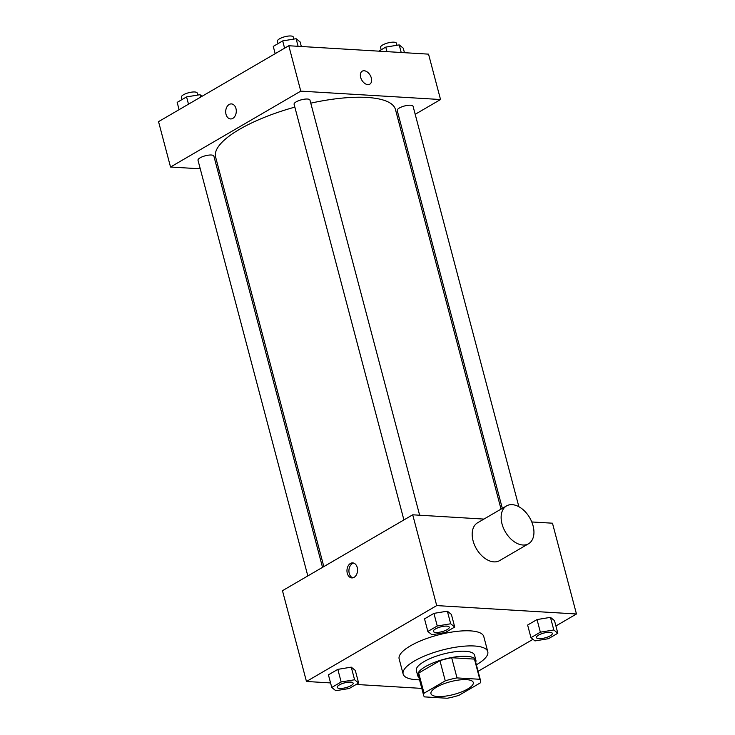 <?xml version="1.0" encoding="UTF-8"?>
<svg xmlns="http://www.w3.org/2000/svg" width="735" height="735" viewBox="0 0 735 735"><rect width="100%" height="100%" fill="white"/><g stroke="black" fill="none" stroke-linecap="round" stroke-linejoin="round"><path stroke-width="1.1" d="M437.647 696.514A21.885 6.597 -14.8 0 1 430.958 693.675A21.885 6.597 -14.8 0 1 450.436 681.703A21.885 6.597 -14.8 0 1 473.276 682.493A21.885 6.597 -14.8 0 1 461.35 692.003A21.885 6.597 -14.8 0 1 437.647 696.514M458.971 695.31L480.203 682.944A29.391 8.866 -14.8 0 0 480.534 680.573A29.391 8.866 -14.8 0 0 479.79 679.278L457.014 677.909A29.391 8.866 -14.8 0 0 445.263 680.849L424.04 693.215A29.391 8.866 -14.8 0 0 423.7 695.586A29.391 8.866 -14.8 0 0 424.453 696.881L447.229 698.25A29.391 8.866 -14.8 0 0 458.971 695.31M445.263 680.849L439.934 660.673L418.702 673.039L424.04 693.215M423.7 695.586L418.371 675.41A29.391 8.866 -14.8 0 1 418.702 673.039M439.934 660.673A29.391 8.866 -14.8 0 1 451.676 657.733L457.014 677.909M480.534 680.573L475.205 660.397A29.391 8.866 -14.8 0 0 474.461 659.102L451.676 657.733M475.701 662.281A30.089 9.077 165.2 0 0 475.885 660.223A30.089 9.077 165.2 0 0 456.398 656.778A30.089 9.077 165.2 0 0 425.436 666.627A30.089 9.077 165.2 0 0 417.691 675.594A30.089 9.077 165.2 0 0 418.867 677.293M417.691 675.594L416.359 670.55A30.089 9.077 -14.8 0 1 424.104 661.583A30.089 9.077 -14.8 0 1 455.066 651.734A30.089 9.077 -14.8 0 1 474.553 655.179L475.885 660.223M474.461 659.102L479.79 679.278M419.538 679.829A43.769 13.202 -14.8 0 1 416.515 679.728A43.769 13.202 -14.8 0 1 403.138 674.041A43.769 13.202 -14.8 0 1 442.084 650.098A43.769 13.202 -14.8 0 1 487.774 651.679A43.769 13.202 -14.8 0 1 476.372 664.808M403.138 674.041L399.142 658.909A43.769 13.202 -14.8 0 1 438.088 634.976A43.769 13.202 -14.8 0 1 483.777 636.547L487.774 651.679M454.717 627.038L451.391 614.432L447.349 611.171L433.916 613.376L424.518 618.861L427.853 631.466L431.886 634.728L445.318 632.513L454.717 627.038L450.684 623.776L437.252 625.99L427.853 631.466M557.828 633.23L554.493 620.625L550.46 617.354L537.028 619.568L527.629 625.044L530.955 637.658L534.988 640.92L548.429 638.706L557.828 633.23L553.795 629.968L540.354 632.183L530.955 637.658M555.908 625.963L576.461 613.982L436.709 605.594L306.458 681.474L330.557 682.925M356.153 684.46L421.807 688.401M478.09 671.303L532.994 639.312M358.625 683.026L355.29 670.412L351.256 667.15L337.824 669.364L328.426 674.84L331.751 687.455L335.794 690.716L349.226 688.502L358.625 683.026L354.592 679.765L341.159 681.97L331.751 687.455M483.933 519.085L412.721 514.803L282.47 590.692L306.458 681.474M412.721 514.803L436.709 605.594M347.287 573.3A7.525 5.292 93.4 0 1 352.708 562.891A7.525 5.292 93.4 0 1 357.541 570.718A7.525 5.292 93.4 0 1 351.808 577.912A7.525 5.292 93.4 0 1 347.287 573.3M576.461 613.982L552.472 523.201L531.782 521.96M528.557 543.744L499.607 560.612A21.885 14.084 -120.2 0 1 493.92 561.871A21.885 14.084 -120.2 0 1 474.452 544.846A21.885 14.084 -120.2 0 1 477.575 522.787L506.516 505.928A21.885 14.084 -120.2 0 1 529.705 517.743A21.885 14.084 -120.2 0 1 528.557 543.744A21.885 14.084 -120.2 0 1 522.87 545.012A21.885 14.084 -120.2 0 1 503.401 527.978A21.885 14.084 -120.2 0 1 506.516 505.928M352.791 577.839A7.525 5.292 93.4 0 1 349.244 573.419A7.525 5.292 93.4 0 1 353.682 563.083M323.823 566.602L215.603 157.033A93.014 28.049 -14.8 0 1 294.845 107.117M310.776 103.157A93.014 28.049 -14.8 0 1 395.458 109.515L501.04 509.116M403.91 519.939L294.092 104.287A8.204 2.471 -14.8 0 1 301.396 99.795A8.204 2.471 -14.8 0 1 309.959 100.089L419.648 515.226M307.818 575.918L198 160.267A8.204 2.471 -14.8 0 1 205.304 155.783A8.204 2.471 -14.8 0 1 213.867 156.077L322.527 567.346M502.327 508.372L397.203 110.48A8.204 2.471 -14.8 0 1 404.507 105.987A8.204 2.471 -14.8 0 1 413.07 106.281L518.873 506.727M415.183 114.302L440.531 99.528L300.78 91.14L170.529 167.02L200.251 168.811M217.505 169.84L219.012 169.932M399.188 123.618L400.474 122.874M440.531 99.528L428.542 54.142L288.791 45.745L300.78 91.14M288.791 45.745L158.54 121.633L170.529 167.02M230.542 118.941A7.525 5.292 93.4 0 1 226.022 114.329A7.525 5.292 93.4 0 1 231.442 103.92A7.525 5.292 93.4 0 1 236.275 111.748A7.525 5.292 93.4 0 1 230.542 118.941A7.525 5.292 93.4 0 1 226.022 114.329A7.525 5.292 93.4 0 1 231.451 103.92M367.831 84.617A7.525 4.842 -120.2 0 1 361.133 78.764A7.525 4.842 -120.2 0 1 362.208 71.185A7.525 4.842 -120.2 0 1 370.174 75.246A7.525 4.842 -120.2 0 1 369.779 84.185A7.525 4.842 -120.2 0 1 367.831 84.617M362.208 71.185A7.525 4.842 -120.2 0 1 370.174 75.246A7.525 4.842 -120.2 0 1 369.779 84.185M404.443 52.69L403.249 48.161L399.206 44.899L385.774 47.114L378.847 51.156M399.206 44.899L401.218 52.497M385.774 47.114L386.968 51.643M381.171 49.796L380.546 47.435A8.204 2.471 -14.8 0 1 387.841 42.942A8.204 2.471 -14.8 0 1 396.413 43.236L396.946 45.276M202.006 96.303L200.012 94.696L186.571 96.91L177.172 102.385L179.092 109.653M200.012 94.696L200.646 97.103M186.571 96.91L188.491 104.177M181.968 99.593L181.343 97.222A8.204 2.471 -14.8 0 1 188.647 92.739A8.204 2.471 -14.8 0 1 197.21 93.033L197.752 95.063M301.332 46.498L300.137 41.968L296.104 38.707L282.672 40.921L273.264 46.397L275.184 53.664M296.104 38.707L298.107 46.305M282.672 40.921L284.592 48.188M278.06 43.604L277.435 41.243A8.204 2.471 -14.8 0 1 284.739 36.75A8.204 2.471 -14.8 0 1 293.302 37.044L293.844 39.084M536.458 637.539L536.467 637.585A8.204 2.471 -14.8 0 1 536.458 637.539A8.204 2.471 -14.8 0 1 543.762 633.055A8.204 2.471 -14.8 0 1 552.325 633.35A8.204 2.471 -14.8 0 1 552.334 633.368A8.204 2.471 -14.8 0 1 547.869 636.951A8.204 2.471 -14.8 0 1 538.976 638.651A8.204 2.471 -14.8 0 1 536.467 637.585A8.204 2.471 -14.8 0 1 543.771 633.092A8.204 2.471 -14.8 0 1 552.334 633.386L552.325 633.35M554.493 620.625L550.46 617.354L553.795 629.968M550.46 617.354L537.028 619.568L540.354 632.183M537.028 619.568L527.629 625.044M337.255 687.335L337.264 687.372A8.204 2.471 -14.8 0 1 337.255 687.335A8.204 2.471 -14.8 0 1 344.559 682.843A8.204 2.471 -14.8 0 1 353.122 683.137A8.204 2.471 -14.8 0 1 353.131 683.164A8.204 2.471 -14.8 0 1 348.666 686.747A8.204 2.471 -14.8 0 1 339.772 688.438A8.204 2.471 -14.8 0 1 337.264 687.372A8.204 2.471 -14.8 0 1 344.568 682.888A8.204 2.471 -14.8 0 1 353.131 683.183L353.122 683.137M355.29 670.412L351.256 667.15L354.592 679.765M351.256 667.15L337.824 669.364L341.159 681.97M337.824 669.364L328.426 674.84M433.356 631.365A8.204 2.471 -14.8 0 1 433.347 631.347A8.204 2.471 -14.8 0 1 440.651 626.863A8.204 2.471 -14.8 0 1 449.223 627.157A8.204 2.471 -14.8 0 1 449.223 627.175A8.204 2.471 -14.8 0 1 444.758 630.768A8.204 2.471 -14.8 0 1 435.864 632.458A8.204 2.471 -14.8 0 1 433.356 631.393A8.204 2.471 -14.8 0 1 440.66 626.9A8.204 2.471 -14.8 0 1 449.232 627.194L449.223 627.157M451.391 614.432L447.349 611.171L450.684 623.776M447.349 611.171L433.916 613.376L437.252 625.99M433.916 613.376L424.518 618.861"/></g></svg>
